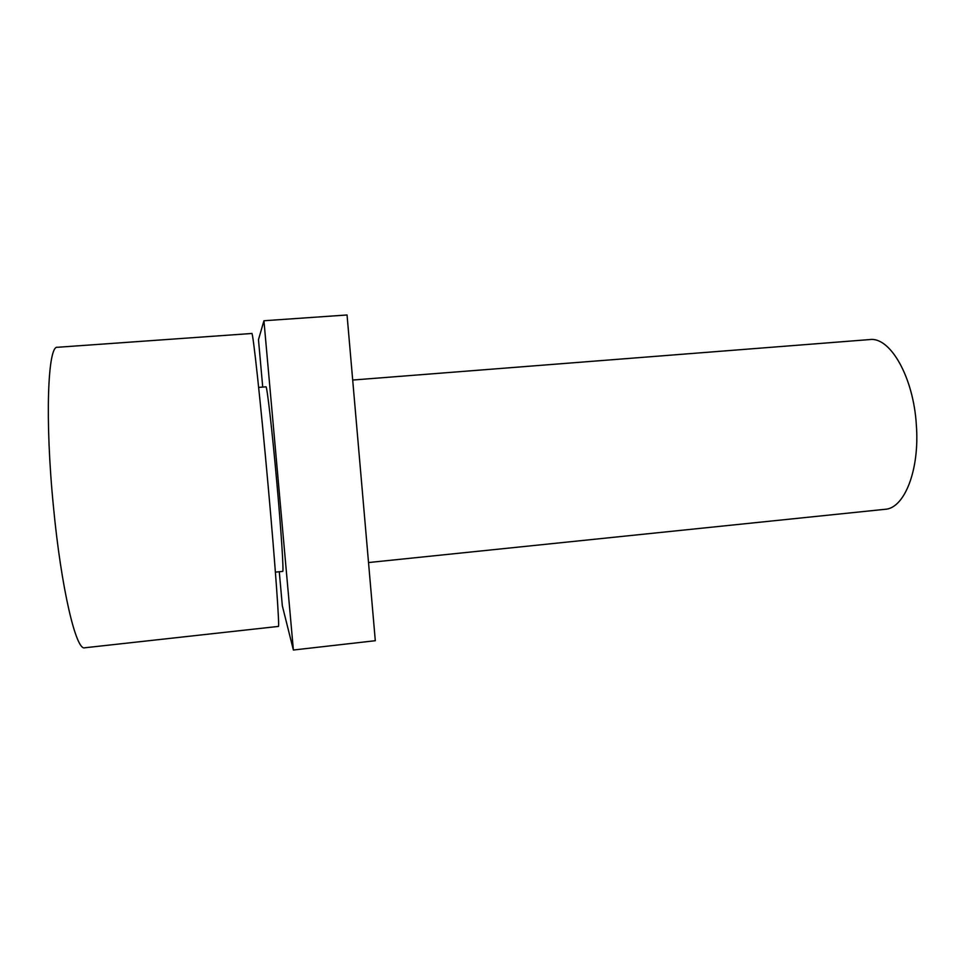 <?xml version="1.0" encoding="UTF-8"?>
<svg xmlns="http://www.w3.org/2000/svg" width="965" height="965" viewBox="0 0 965 965"><rect width="100%" height="100%" fill="white"/><g stroke="black" fill="none" stroke-linecap="round" stroke-linejoin="round"><path stroke-width="1.45" d="M352.695 380.041L869.682 339.571C890.056 336.483 913.529 376.893 916.352 425.046C919.802 470.124 904.35 508.507 885.062 509.303L368.521 562.547M53.461 506.818C61.217 588.59 76.187 651.266 84.751 647.78L278.366 626.418C279.778 628.698 275.411 566.624 268.258 487.132C260.647 402.103 252.818 330.295 251.805 333.48L57.514 347.279C47.78 344.722 44.764 419.389 53.461 506.818M258.656 387.399L265.942 386.832C266.943 385.071 272.227 430.848 276.907 483.405C281.334 532.668 283.879 572.607 282.673 571.389L275.399 572.136M262.721 387.086L258.475 339.68L263.94 320.754L347.05 314.976L375.301 640.712L293.384 650.024L282.335 605.839L279.283 571.738M263.94 320.754L293.384 650.024"/></g></svg>
